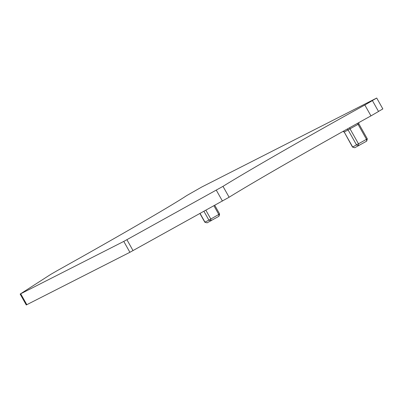 <?xml version="1.0" encoding="UTF-8"?>
<svg xmlns="http://www.w3.org/2000/svg" width="403" height="403" viewBox="0 0 403 403"><rect width="100%" height="100%" fill="white"/><g stroke="black" fill="none" stroke-linecap="round" stroke-linejoin="round"><path stroke-width="0.6" d="M213.928 205.787L218.814 214.467L218.99 216.245L207.087 222.839L204.82 222.204L207.087 222.839M203.938 211.323L208.905 220.139L204.971 222.139L200.079 213.459M205.878 210.245L210.845 219.061L211.021 220.839L208.905 220.139L219.625 213.973L218.99 216.245M376.719 98.04L371.838 100.856L372.402 100.604L378.533 111.48L370.962 115.883A125.323 2.564 150.6 0 0 229.121 197.233L129.907 252.293L26.281 304.96L20.15 294.079L50.758 274.383L57.095 270.715A125.323 2.564 150.6 0 0 186.7 195.591L201.732 187.032L376.719 98.04L382.85 108.921L378.503 111.43M372.402 100.604L364.831 105.002L370.962 115.883M129.907 252.293L123.776 241.412L222.99 186.352A125.323 2.564 150.6 0 1 364.831 105.002M123.776 241.412L20.15 294.079M358.72 122.658L358.882 123.887L367.319 138.864L352.514 147.095L344.227 132.048A1.667 1.501 63 0 0 343.301 131.252M358.882 123.887L344.227 132.048L352.665 147.024L354.786 147.73L366.69 141.131L366.513 139.357L358.071 124.376A1.667 0.72 60 0 1 357.683 123.237M222.99 186.352L229.121 197.233M216.305 190.196L222.436 201.072M20.709 293.827L26.84 304.703M126.91 239.72L133.04 250.601M349.708 127.675A1.667 0.72 60 0 0 350.101 128.97L358.544 143.952L358.715 145.725L356.6 145.025L348.162 130.048A1.667 1.501 63 0 0 346.993 129.192M199.938 213.54L204.82 222.204M214.754 205.329L219.625 213.973M343.129 131.348L344.076 132.119M366.69 141.131L367.319 138.864M354.786 147.73L352.519 147.095"/></g></svg>
